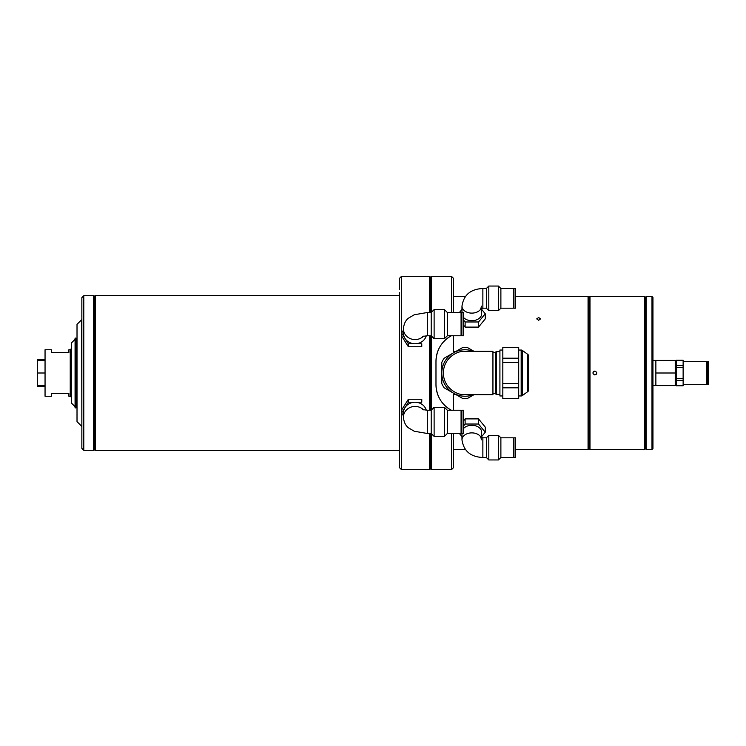 <?xml version="1.0" encoding="UTF-8"?>
<svg xmlns="http://www.w3.org/2000/svg" width="746" height="746" viewBox="0 0 746 746"><rect width="100%" height="100%" fill="white"/><g stroke="black" fill="none" stroke-linecap="round" stroke-linejoin="round"><path stroke-width="1.12" d="M70.236 396.247L70.236 349.753L68.874 349.753L68.874 352.662L51.446 352.662L51.446 349.753L45.049 349.753L45.049 396.247L51.446 396.247L51.446 393.338L68.874 393.338L68.874 396.247L70.236 396.247L71.392 397.217M70.236 349.753L71.206 348.783L71.206 397.217M45.049 360.598L37.3 360.598L37.3 359.441L45.049 359.441M45.049 386.559L37.3 386.559L37.3 385.402L45.049 385.402M37.3 360.598L37.3 385.402M45.049 373L37.3 373M77.015 402.159L76.045 402.159M77.015 398.084L76.045 398.084M75.076 406.71L71.392 403.026L71.392 342.974L75.076 339.29M75.076 338.134L75.076 407.866L76.045 407.866L76.045 338.134L75.076 338.134M77.015 375.033L76.045 375.033M77.015 370.967L76.045 370.967M77.015 347.916L76.045 347.916M77.015 343.841L76.045 343.841M399.567 295.509L95.413 295.509L95.413 450.491L399.567 450.491M95.413 450.491L94.453 449.931L94.453 296.069L95.413 295.509M399.567 289.336L399.567 278.267L401.497 276.328L401.497 469.672L399.567 467.733L399.567 292.693M416.324 343.72L415.774 343.775M415.774 402.225L416.324 402.28M431.533 433.799L431.533 469.672L430.563 468.702L430.563 433.482L430.563 468.702L429.593 469.672L429.593 433.482M429.593 410.235L429.593 335.765M429.593 312.518L429.593 276.328L401.497 276.328M429.593 469.672L401.497 469.672M451.479 312.518L451.479 276.328L431.533 276.328L430.563 277.298L430.563 312.518L430.563 277.298L429.593 276.328M430.563 335.765L430.563 410.235L430.563 335.765M399.567 453.307L399.567 456.664M403.437 330.161L401.637 333.042L404.994 338.414A11.619 10.742 0 0 1 403.437 333.042L403.437 328.837C403.866 323.932 405.563 320.37 408.519 318.141L414.291 314.747L427.327 312.518L427.327 335.765L431.207 335.765L431.207 312.518L434.116 309.618L434.116 338.675L444.448 338.675L444.448 309.618L434.116 309.618M408.351 343.775L408.351 346.741L421.77 346.741L421.77 343.775L408.351 343.775L404.994 338.414A11.619 10.742 0 0 0 415.065 343.775A11.619 10.742 0 0 0 426.302 335.793M447.348 312.518L461.075 312.518L461.075 335.765L447.348 335.765L447.348 312.518L444.448 309.618M401.637 333.042L401.637 336.008L408.351 346.741M463.49 334.879L463.49 312.518L461.877 312.518L461.877 335.765L463.49 335.765L463.49 334.879M431.207 433.482L431.207 410.235L427.327 410.235L427.327 433.482L431.207 433.482L434.116 436.382L434.116 407.325L444.448 407.325L444.448 436.382L434.116 436.382M423.569 409.843A11.619 10.742 180 0 0 410.813 407.167A11.619 10.742 180 0 0 403.437 417.163L403.437 412.958A11.619 10.742 180 0 1 404.994 407.586L401.637 412.958L401.637 409.992L408.351 399.259L421.77 399.259L421.77 402.225L408.351 402.225L408.351 399.259M447.348 410.235L461.075 410.235L461.075 433.482L447.348 433.482L447.348 410.235L444.448 407.325M426.302 410.207A11.619 10.742 180 0 0 415.065 402.225A11.619 10.742 180 0 0 404.994 407.586L408.351 402.225M401.637 412.958L403.437 415.839M463.49 433.482L463.49 410.235L461.877 410.235L461.877 433.482L463.49 433.482M538.659 320.276L536.719 318.887L538.659 317.535L540.598 318.887L538.659 320.276M644.236 296.479L645.206 297.449L646.176 296.479L646.176 449.521L645.206 448.551L645.206 297.449L645.206 448.551L644.236 449.521L644.236 296.479L589.993 296.479L589.993 449.521L589.023 448.551L589.023 297.449L589.023 448.551L588.062 449.521L588.062 296.479L515.411 296.479M465.317 296.479L453.419 296.479M455.89 351.441L453.419 351.441L453.419 335.765M453.419 410.235L453.419 394.559L455.89 394.559M465.317 449.521L453.419 449.521M588.062 449.521L515.411 449.521M589.993 296.479L589.023 297.449L588.062 296.479M431.533 276.328L431.533 312.201M431.533 336.092L431.533 409.908M453.419 433.482L453.419 467.733L451.479 469.672L431.533 469.672M451.479 469.672L451.479 433.482M451.479 410.328C441.604 404.705 436.438 396.135 435.981 384.619L435.981 361.381C436.429 349.883 441.595 341.314 451.479 335.672M451.311 335.765A29.057 29.057 0 0 0 435.981 361.381M435.981 384.619A29.057 29.057 0 0 0 451.311 410.235M451.479 276.328L453.419 278.267L453.419 312.518M651.985 296.479L652.955 297.449L652.955 448.551L651.985 449.521L651.985 296.479L646.176 296.479M651.985 449.521L646.176 449.521M473.952 351.301L467.444 347.543A25.569 25.569 0 0 0 462.641 347.543L453.419 352.867A23.247 23.247 0 0 0 465.047 396.247A23.247 23.247 0 0 0 473.393 394.699M465.047 351.301C458.697 350.433 443.646 356.942 443.348 373C443.646 389.058 458.697 395.566 465.047 394.699L492.938 394.699L492.938 351.301L465.047 351.301M495.848 393.301L492.938 393.301M495.848 352.699L492.938 352.699M499.913 394.597L495.848 394.112L495.848 351.888L499.913 351.403M502.823 395.958L499.913 395.958L499.913 350.042L502.823 350.042M502.823 398.457L518.703 398.569L518.703 387.808L502.823 387.808L502.823 398.457L518.703 398.457M518.703 350.042L521.174 350.042A1.94 1.94 0 0 1 522.312 350.415L522.312 395.585A1.94 1.94 0 0 1 521.174 395.958L518.703 395.958M522.312 350.415L527.786 354.387L527.786 391.613L522.312 395.585M527.786 354.387A1.94 1.94 0 0 1 528.588 355.954L528.588 390.046A1.94 1.94 0 0 1 527.786 391.613M473.393 351.301A23.247 23.247 0 0 0 453.419 352.867L444.196 358.192A25.569 25.569 0 0 0 441.8 362.351L441.8 383.649A25.569 25.569 0 0 0 444.196 387.808L462.641 398.457A25.569 25.569 0 0 0 467.444 398.457L473.952 394.699M518.703 383.649L518.703 362.351L502.823 362.351L502.823 383.649L518.703 383.649L518.703 387.808M502.823 383.649L502.823 387.808M518.703 358.192L518.703 347.543L502.823 347.543L502.823 358.192L518.703 358.192L518.703 362.351M502.823 358.192L502.823 362.351M518.703 347.543L502.823 347.543M496.332 394.597L496.332 351.403M444.196 358.192L453.419 352.867M652.955 360.411L675.233 360.411L675.233 385.589L655.865 385.589L655.865 373L675.233 373M655.865 360.411L655.865 373M683.131 384.33L706.779 384.33L706.779 361.67L683.131 361.67M708.7 378.67L708.7 361.67L707.637 361.67L707.637 384.33L708.7 384.33L708.7 378.67M676.202 385.729L676.202 380.404L683.131 380.404L683.131 385.785L676.202 385.785L683.131 385.729M676.202 380.404L676.202 378.325L683.131 378.325L683.131 380.404M676.202 378.325L676.202 367.675L683.131 367.675L683.131 378.325M676.202 367.675L676.202 365.596L683.131 365.596L683.131 367.675M676.202 365.596L676.202 360.271L683.131 360.271L683.131 365.596M676.202 360.271L683.131 360.271M498.421 459.956L498.421 435.356L488.817 435.356L488.817 459.956L498.421 459.956L500.883 457.494L500.883 437.818L498.421 435.356M486.355 457.494L486.355 437.818L482.867 437.818L482.867 457.494L486.355 457.494L488.817 459.956M481.095 437.51A9.838 6.956 180 0 0 470.148 432.988A9.838 6.956 180 0 0 461.979 439.851L461.979 433.482M481.664 437.688L481.664 432.242A9.838 6.956 180 0 0 474.549 425.556A9.838 6.956 180 0 0 463.49 428.54M500.883 457.494L513.229 457.494L513.229 437.818L500.883 437.818M485.245 432.242L478.531 424.026L478.531 418.888L485.245 427.113L485.245 432.242L481.664 436.634M478.531 424.026L465.112 424.026L465.112 418.888L478.531 418.888M465.112 424.026L463.49 426.013M463.49 420.875L465.112 418.888M459.405 433.482L461.979 436.634M515.411 457.494L515.411 437.818L513.957 437.818L513.957 457.494L515.411 457.494M500.883 308.182L500.883 288.506L513.229 288.506L513.229 308.182L500.883 308.182L498.421 310.644L498.421 286.044L488.817 286.044L488.817 310.644L486.355 308.182L486.355 288.506L488.817 286.044M481.095 308.49A9.838 6.956 0 0 1 470.148 313.012A9.838 6.956 0 0 1 461.979 306.149L461.979 312.518M463.49 317.46A9.838 6.956 0 0 0 474.549 320.444A9.838 6.956 0 0 0 481.664 313.758L481.664 308.312M463.49 319.987L465.112 321.974L478.531 321.974L485.245 313.758L481.664 309.366M485.245 313.758L485.245 318.887L478.531 327.112L465.112 327.112L463.49 325.125M461.979 309.366L459.405 312.518M465.112 321.974L465.112 327.112M478.531 321.974L478.531 327.112M515.411 305.3L515.411 288.506L513.957 288.506L513.957 308.182L515.411 308.182L515.411 305.3M594.096 371.21A1.94 1.94 0 0 0 593.051 372.263M594.842 374.94C592.343 373.643 592.343 372.357 594.842 371.06C597.341 372.357 597.341 373.643 594.842 374.94M644.236 449.521L589.993 449.521M596.213 374.371L596.632 372.263M83.794 450.295L81.855 448.355L81.855 297.645L83.794 295.705L83.794 450.295L93.483 450.295L93.483 295.705L83.794 295.705M94.453 296.265L93.483 295.705M94.453 449.735L93.483 450.295M81.659 426.274L77.015 421.621L77.015 324.379L81.659 319.726L81.855 426.274M403.437 328.837A11.619 10.742 0 0 0 410.813 338.833A11.619 10.742 0 0 0 423.569 336.157M521.174 350.042L521.174 395.958M461.979 306.149C463.639 294.959 470.595 289.075 482.867 288.506L482.867 308.182L480.732 308.667L481.664 306.149M76.045 397.217L77.015 397.217M76.045 348.783L77.015 348.783M431.207 312.518L427.327 312.518M447.348 335.765L444.448 338.675M422.758 336.399L427.327 335.765M431.207 335.765L434.116 338.675M461.877 331.895L461.075 331.895M461.877 316.397L461.075 316.397M422.758 409.601L427.327 410.235M447.348 433.482L444.448 436.382M403.437 417.163C403.866 422.068 405.563 425.63 408.519 427.859L414.291 431.253L427.327 433.482M431.207 410.235L434.116 407.325M461.877 414.105L461.075 414.105M461.877 429.603L461.075 429.603M707.637 362.798L706.779 362.798M676.202 378.809L675.233 378.809M676.202 367.191L675.233 367.191M707.637 383.202L706.779 383.202M481.664 439.851L480.732 437.333L482.867 437.818M461.979 439.851C463.639 451.041 470.595 456.925 482.867 457.494M486.355 437.818L488.817 435.356M513.957 441.846L513.229 441.846M513.957 453.465L513.229 453.465M486.355 288.506L482.867 288.506M500.883 288.506L498.421 286.044M486.355 308.182L482.867 308.182M498.421 310.644L488.817 310.644M513.957 304.154L513.229 304.154M513.957 292.535L513.229 292.535M652.955 385.589L655.865 385.589"/></g></svg>

